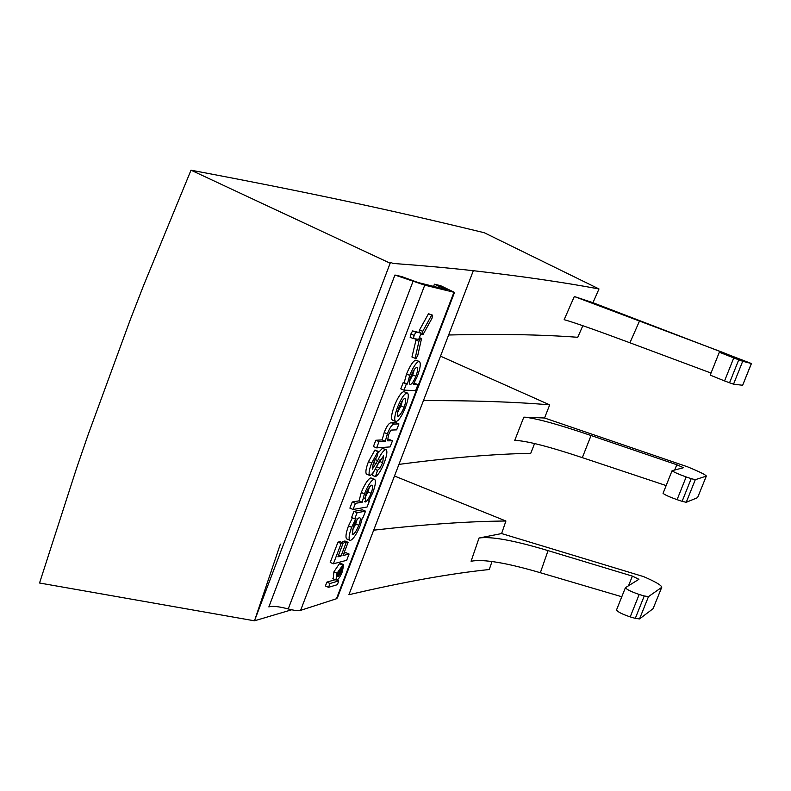 <?xml version="1.0" encoding="UTF-8"?>
<svg xmlns="http://www.w3.org/2000/svg" width="791" height="791" viewBox="0 0 791 791"><rect width="100%" height="100%" fill="white"/><g stroke="black" fill="none" stroke-linecap="round" stroke-linejoin="round"><path stroke-width="1.19" d="M534.578 443.533L530.751 453.322C493.92 454.004 449.99 457.692 398.951 464.386M523.81 417.164L514.743 440.409C525.946 440.646 548.47 446.391 582.334 457.643L591.045 435.515C557.23 424.025 534.815 417.905 523.81 417.164L544.554 418.004L549.696 404.854C514.219 401.848 472.128 400.444 423.432 400.632M549.696 404.854L440.508 356.177M721.481 352.796L721.788 352.035L574.306 296.516L564.161 319.683C574.335 322.53 596.256 330.233 629.913 342.78L711.03 373.045M582.838 325.704L577.746 337.292C541.627 334.563 498.587 333.802 448.635 334.989M473.325 270.7C449.674 268.04 422.908 265.618 393.008 263.433L390.507 262.286L390.121 263.205L191.007 170.184C330.915 196.554 412.249 215.231 484.26 232.722L598.995 288.952C563.756 282.357 521.872 276.267 473.325 270.7L348.9 594.723C403.628 581.949 450.415 573.554 489.263 569.52L492.012 561.501M598.995 288.952L592.953 302.706L574.306 296.516M548.044 550.615C513.992 540.382 490.993 536.189 479.03 538.028L471.08 561.244C483.113 558.891 506.2 562.717 540.352 572.724L548.044 550.615L632.375 576.115L628.538 585.716M479.03 538.028L501.603 533.559L505.914 521.012C468.974 521.309 424.905 524.364 373.698 530.168M328.542 587.327L325.408 585.963L326.871 582.127L330.015 583.491L328.542 587.327L337.352 584.687L338.785 580.91L330.015 583.491M326.871 582.127L335.255 579.694M336.857 580.07L338.785 580.91M364.572 498.478L367.963 491.972L369.357 487.296M371.088 493.287C368.824 498.627 366.886 501.514 365.294 501.978L365.867 494.088C368.023 488.808 369.98 485.832 371.74 485.15L372.235 485.249C373.105 486.139 372.719 488.818 371.088 493.287L367.963 491.972M352.242 501.988L355.426 503.343L353.083 509.483L349.889 508.129L352.242 501.988L359.045 500.871L361.26 492.496C364.78 484.023 367.963 479.148 370.811 477.883L374.321 479.217M368.873 500.802L369.377 501.019L368.655 501.138L372.788 492.753C375.448 485.387 376.081 480.928 374.667 479.366L373.955 479.208C371.127 480.483 367.953 485.358 364.424 493.841L362.209 502.216L355.426 503.343M353.083 509.483L367.083 507.001L369.377 501.019M359.045 500.871L362.209 502.216M413.09 281.191L424.737 285.155L454.518 292.403L440.518 285.64L434.427 284.187L447.647 289.892L418.103 282.535L401.61 276.553L394.927 275.031L268.851 606.924C272.252 605.777 278.719 606.45 288.231 608.941L413.09 281.191L394.927 275.031M454.499 292.462L337.391 597.877L336.442 598.757L300.61 610.355C298.365 610.988 294.242 610.514 288.231 608.941M403.143 382.696L406.347 384.001L403.993 390.161L400.79 388.856L403.143 382.696L404.201 382.745L406.525 374.044C410.074 365.521 413.179 360.884 415.848 360.132L419.21 361.457M414.089 383.24L417.984 384.555L413.377 384.337L417.47 376.051C420.367 368.003 421.01 363.158 419.408 361.536L419.032 361.418C416.373 362.179 413.278 366.816 409.728 375.349L407.395 384.05L406.347 384.001M415.7 340.011L418.933 341.317L415.156 358.303L411.943 357.008L416.264 339.003M354.764 518.827L351.6 517.482L353.943 511.362L362.397 509.839L365.511 511.164L357.107 512.706L354.764 518.827L355.93 518.599L351.619 527.281C349.108 534.321 348.485 538.631 349.76 540.223L350.551 540.372C353.547 538.908 356.8 533.895 360.31 525.343L362.466 517.334L363.198 517.195L365.511 511.164M347.022 539.047L346.626 538.879C345.341 537.287 345.954 532.976 348.465 525.936L352.4 517.828M333.377 563.805L330.213 562.441L337.975 542.132L340.031 541.667L343.195 543.022L341.148 543.496L333.377 563.805L346.666 560.315L349.078 554.016L343.037 555.539L348.089 542.339L346.082 542.814L341.01 556.053L337.905 556.834L343.195 543.022M342.454 542.705L342.928 541.459L344.955 540.995L348.089 542.339M343.937 553.186L345.974 552.682L349.078 554.016M376.625 447.884L373.411 446.539L375.814 440.261L382.132 439.895L384.208 432.548C386.68 426.082 389.043 422.809 391.288 422.74L395.797 422.612L398.941 423.917L394.462 424.045C392.227 424.124 389.864 427.397 387.392 433.873L385.306 441.22L379.027 441.596L376.625 447.884L390.121 446.915L392.474 440.785L387.659 440.834L388.401 435.258C389.894 431.352 391.209 429.612 392.336 430.027L396.657 429.859L398.941 423.917M387.224 439.598L389.34 439.48L392.474 440.785M413.426 338.607L410.153 337.292L410.865 334.039L412.586 330.925L421.138 333.031L415.858 332.24L414.138 335.354L413.426 338.607L418.726 339.339L421.138 333.031M419.032 332.19L419.507 330.015L428.495 313.73L432.667 315.204L431.718 315.026L422.75 331.31L422.048 334.484L423.017 334.623L431.955 318.368L432.667 315.204M377.742 453.283L382.399 448.319L385.86 449.654M375.072 469.37L377.495 470.378L375.468 476.637L372.314 475.322L373.263 472.415M375.577 468.42L380.214 459.373M366.648 474.125L366.371 474.017C365.323 472.237 366.015 468.124 368.458 461.667L374.954 450L378.147 451.325L371.661 463.012C369.219 469.459 368.517 473.572 369.555 475.351L370.119 475.47C372.146 474.442 374.43 471.199 376.971 465.731L383.556 455.883L382.676 462.686L379.947 468.193L377.495 470.378M340.318 563.884L340.605 563.34L343.709 564.685L341.999 567.889L341.307 571.913L338.518 576.392L342.879 564.992L337.035 573.198L335.967 580.001L336.778 580.1C338.528 579.319 340.377 576.501 342.325 571.675L343.709 564.685M333.189 578.794L333.911 571.844L339.379 563.756L342.879 564.992M392.623 420.229L392.346 420.11C390.823 418.558 391.486 413.831 394.333 405.931C397.942 397.102 401.116 392.336 403.855 391.634L407.256 392.959M409.609 381.044L412.724 374.974L414.286 369.575M415.898 376.259C413.614 381.608 411.735 384.357 410.252 384.495L409.985 384.416C409.026 383.447 409.392 380.619 411.063 375.952C413.228 370.603 415.137 367.775 416.778 367.449L417.045 367.528C418.053 368.448 417.678 371.355 415.898 376.259L412.724 374.974M403.993 390.161L415.661 390.576L417.984 384.555M404.201 382.745L407.395 384.05M419.566 337.816L420.624 338.241L418.933 341.317M419.675 337.609L420.624 338.241M415.156 358.303L416.125 358.402L417.786 355.386L421.573 338.37M398.091 416.274L397.824 416.204C396.944 415.077 397.349 412.101 399.05 407.246C401.294 401.907 403.272 398.901 404.992 398.229L405.239 398.298C406.159 399.485 405.783 402.481 404.112 407.266C401.907 412.497 399.9 415.502 398.091 416.274L397.725 416.125M397.566 412.477L400.958 405.971L402.411 400.691M405.496 407.266C408.364 399.356 409.026 394.62 407.494 393.058L407.029 392.929C404.3 393.641 401.136 398.407 397.527 407.246C394.669 415.146 393.997 419.873 395.51 421.415L396.064 421.563C398.812 420.713 401.957 415.947 405.496 407.266M352.865 534.449L352.321 534.35L353.369 526.737C355.525 521.467 357.492 518.451 359.282 517.68L359.846 517.798C360.736 518.382 360.399 520.883 358.827 525.283C356.692 530.494 354.694 533.539 352.865 534.449L352.133 534.133M352.133 530.86L355.713 523.958L356.988 519.746M353.943 511.362L357.107 512.706M337.559 576.451L338.182 572.872L340.437 568.937L337.559 576.451M375.468 476.637L375.616 476.568C378.385 474.798 381.242 470.259 384.179 462.972C386.878 455.596 387.541 451.196 386.166 449.772L385.553 449.634C383.131 450.761 380.52 454.42 377.712 460.619L372.284 469.201L373.382 462.933L377.119 456.278L378.147 451.325M375.112 469.281L377.683 470.358M376.803 466.878L379.947 468.193M428.495 313.73L431.718 315.026M420.911 334.029L422.048 334.484M419.507 330.015L422.75 331.31M410.865 334.039L414.138 335.354M412.586 330.925L415.858 332.24M375.814 440.261L379.027 441.596M382.132 439.895L385.306 441.22M337.975 542.132L341.148 543.496M338.607 555.015L341.01 556.053M342.928 541.459L346.082 542.814M291.681 609.772L254.484 620.816L390.507 262.286M433.587 286.391L434.427 284.187M254.643 620.362L280.34 544.159L254.643 620.362M191.007 170.184L143.606 285.422L130.317 319.604L88.187 434.536L76.45 468.588L39.55 583.007L254.484 620.816M505.914 521.012L394.491 476.014M721.788 352.035L728.63 354.744L719.335 352.213L733.761 357.918L724.556 380.926L729.549 382.785L738.745 359.816L733.761 357.918M738.745 359.816L742.7 361.269L733.534 384.169L742.64 385.276L751.361 363.504L742.7 361.269M751.361 363.504L592.953 302.706M751.45 363.514L742.64 385.276M733.534 384.169L729.549 382.785M724.556 380.926L710.199 375.122L719.335 352.213M621.785 596.75L540.352 572.724M653.079 608.675L661.77 587.229L653.079 608.675L639.543 618.928L648.482 596.612L644.25 595.969L635.292 618.364L639.543 618.928M635.292 618.364L630.219 616.891L639.177 594.466C631.317 591.787 626.729 589.532 625.404 587.693L638.92 579.299L632.375 576.115M616.604 609.901L616.496 610.019C617.781 611.957 622.349 614.241 630.219 616.891M639.177 594.466L644.25 595.969M648.482 596.612L661.592 587.426M501.603 533.559L643.637 576.629C655.353 581.692 661.395 585.221 661.77 587.229M697.583 497.648L706.333 476.053L697.583 497.648L686.242 502.295L695.289 479.692L691.196 478.654L682.119 501.326L686.242 502.295M682.119 501.326L677.086 499.665L686.163 476.953L691.196 478.654M663.135 493.258L663.056 493.317C664.549 494.741 669.226 496.857 677.086 499.665M666.141 485.575L582.334 457.643M706.333 476.053C705.661 474.778 699.392 471.693 687.527 466.809L544.554 418.004M686.163 476.953C678.312 474.106 673.616 472.019 672.073 470.704L683.503 467.708L676.809 464.752L674.723 469.983M591.045 435.515L676.809 464.752M695.289 479.692L706.205 476.142M629.913 342.78L639.632 320.731M364.641 501.702L365.294 501.978M370.811 477.883L373.955 479.208M361.26 492.496L364.424 493.841M453.905 292.373L336.442 598.757M300.61 610.355L424.737 285.155M415.848 360.132L419.032 361.418M406.525 374.044L409.728 375.349M400.958 405.971L404.112 407.266M355.713 523.958L358.827 525.283M348.465 525.936L351.619 527.281M333.911 571.844L337.035 573.198M339.379 563.756L342.493 565.1M340.387 571.517L341.307 571.913M382.399 448.319L385.553 449.634M379.532 461.38L382.676 462.686M368.458 461.667L371.661 463.012M374.716 450.267L377.91 451.592M373.55 462.508L376.229 463.625M374.944 459.452L377.712 460.619M391.288 422.74L394.462 424.045M384.208 432.548L387.392 433.873M437.858 287.459L438.501 285.798M392.346 420.11L395.51 421.415M346.626 538.879L349.76 540.223M332.853 578.656L335.967 580.001M366.371 474.017L369.555 475.351M625.404 587.693L616.496 610.019M672.073 470.704L663.056 493.317"/></g></svg>
